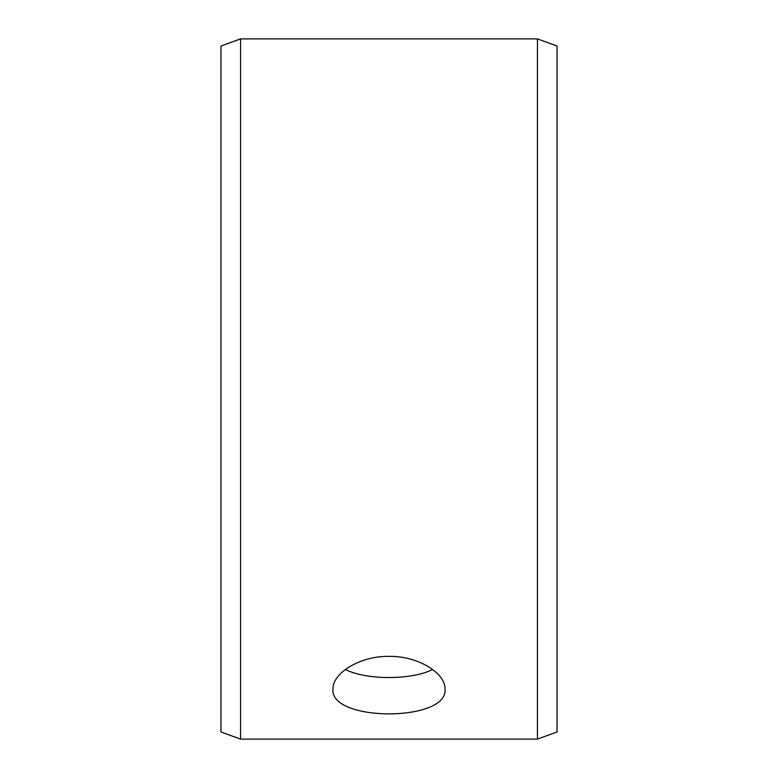 <?xml version="1.0" encoding="UTF-8"?>
<svg xmlns="http://www.w3.org/2000/svg" width="778" height="778" viewBox="0 0 778 778"><rect width="100%" height="100%" fill="white"/><g stroke="black" fill="none" stroke-linecap="round" stroke-linejoin="round"><path stroke-width="1.17" d="M220.952 731.962L220.952 46.038L240.558 38.9L240.558 739.1L220.952 731.962M537.442 38.9L537.442 739.1L557.048 731.962L557.048 46.038L537.442 38.9L240.558 38.9M345.393 669.469C366 680.235 412 680.225 432.597 669.469M389 656.379C419.002 655.893 445.745 673.787 445.016 689.094C448.468 722.13 329.512 722.11 332.984 689.094C332.303 673.787 358.891 655.922 389 656.379M537.442 739.1L240.558 739.1"/></g></svg>
